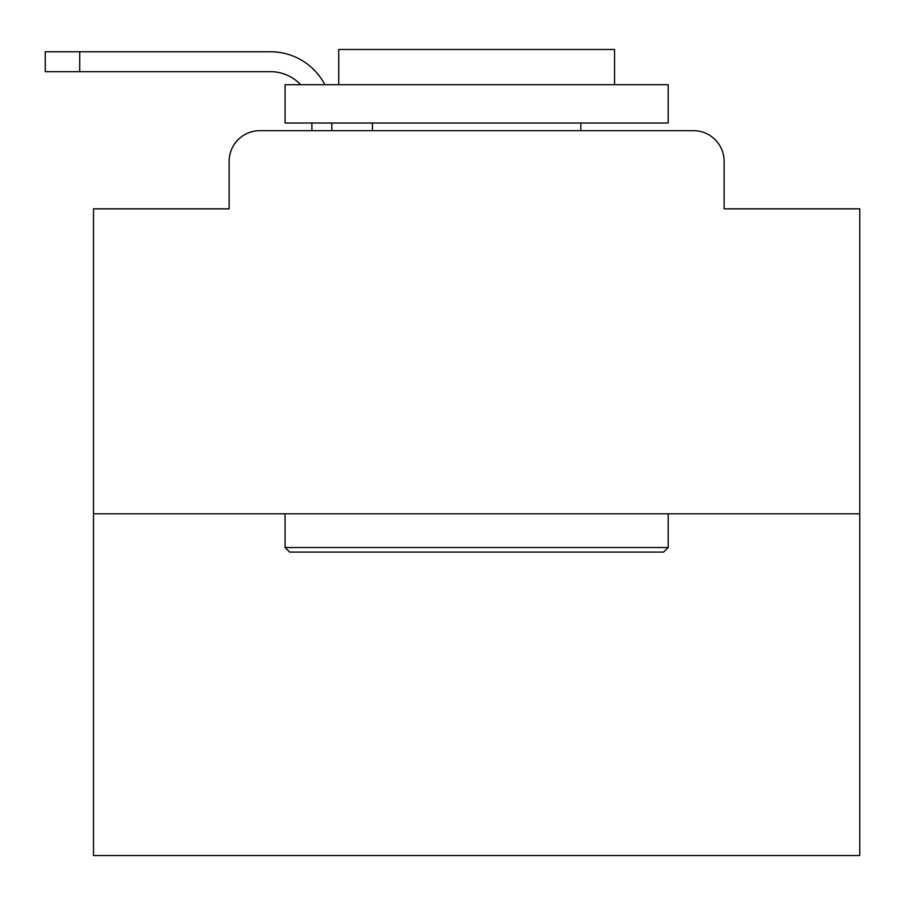 <?xml version="1.0" encoding="UTF-8"?>
<svg xmlns="http://www.w3.org/2000/svg" width="905" height="905" viewBox="0 0 905 905"><rect width="100%" height="100%" fill="white"/><g stroke="black" fill="none" stroke-linecap="round" stroke-linejoin="round"><path stroke-width="1.36" d="M229.146 161.339L229.146 208.84L229.146 161.339A30.646 30.646 0 0 1 259.792 130.682L311.897 130.682L311.897 123.023M859.75 513.802L93.52 513.802L93.52 855.53L859.75 855.53L859.75 208.84L724.124 208.84L724.124 161.339A30.646 30.646 0 0 0 693.479 130.682L259.792 130.682M93.52 513.802L93.52 208.84L229.146 208.84M331.818 123.023L331.818 130.682L357.102 130.682M596.169 130.682L693.479 130.682M724.124 208.84L724.124 161.339M300.664 84.708A41.381 41.381 0 0 0 270.516 71.687A41.381 41.381 0 0 1 300.664 84.708A41.381 41.381 0 0 0 270.516 71.687A41.381 41.381 0 0 1 300.664 84.708A41.381 41.381 0 0 0 270.516 71.687A41.381 41.381 0 0 1 300.664 84.708A41.381 41.381 0 0 0 270.516 71.687A41.381 41.381 0 0 1 300.664 84.708A41.381 41.381 0 0 0 270.516 71.687A41.381 41.381 0 0 1 300.664 84.708A41.381 41.381 0 0 0 270.516 71.687A41.381 41.381 0 0 1 300.664 84.708A41.381 41.381 0 0 0 270.516 71.687A41.381 41.381 0 0 1 300.664 84.708A41.381 41.381 0 0 0 270.516 71.687A41.381 41.381 0 0 1 300.664 84.708A41.381 41.381 0 0 0 270.516 71.687A41.381 41.381 0 0 1 300.664 84.708A41.381 41.381 0 0 0 270.516 71.687A41.381 41.381 0 0 1 300.664 84.708A41.381 41.381 0 0 0 270.516 71.687A41.381 41.381 0 0 1 300.664 84.708A41.381 41.381 0 0 0 270.516 71.687A41.381 41.381 0 0 1 300.664 84.708A41.381 41.381 0 0 0 270.516 71.687A41.381 41.381 0 0 1 300.664 84.708A41.381 41.381 0 0 0 270.516 71.687A41.381 41.381 0 0 1 300.664 84.708A41.381 41.381 0 0 0 270.516 71.687A41.381 41.381 0 0 1 300.664 84.708A41.381 41.381 0 0 0 270.516 71.687L45.25 71.687L45.25 51.766L270.516 51.766A61.302 61.302 0 0 1 324.872 84.708M663.591 552.107L289.679 552.107L285.075 547.514L668.195 547.514L663.591 552.107M285.075 84.708L668.195 84.708L668.195 123.023L285.075 123.023L285.075 84.708M614.552 84.708L614.552 49.47L338.719 49.47L338.719 84.708M285.075 513.802L285.075 547.514M668.195 513.802L668.195 547.514M372.43 123.023L372.43 130.682M580.84 123.023L580.84 130.682M79.731 51.766L270.516 51.766L79.731 51.766L270.516 51.766L79.731 51.766L270.516 51.766L79.731 51.766L270.516 51.766L79.731 51.766L270.516 51.766L79.731 51.766L270.516 51.766L79.731 51.766L270.516 51.766L79.731 51.766L270.516 51.766L79.731 51.766L270.516 51.766L79.731 51.766L270.516 51.766L79.731 51.766L270.516 51.766L79.731 51.766L270.516 51.766L79.731 51.766L270.516 51.766L79.731 51.766L270.516 51.766L79.731 51.766L270.516 51.766L79.731 51.766L79.731 71.687"/></g></svg>
